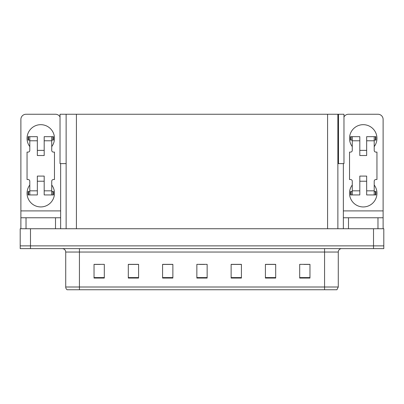 <?xml version="1.0" encoding="UTF-8"?>
<svg xmlns="http://www.w3.org/2000/svg" width="404" height="404" viewBox="0 0 404 404"><rect width="100%" height="100%" fill="white"/><g stroke="black" fill="none" stroke-linecap="round" stroke-linejoin="round"><path stroke-width="0.61" d="M337.87 163.61L343.971 163.61L343.971 114.251L337.87 114.251L337.87 228.735M337.87 114.251L60.029 114.251L60.029 163.61L66.13 163.61M338.486 163.61L338.486 114.251M30.482 248.617L383.8 248.617L383.8 245.874L20.2 245.874L20.2 228.735L30.482 228.735L30.482 245.874L20.2 245.874L20.2 248.617L30.482 248.617L30.482 245.874L383.8 245.874L383.8 228.735L30.482 228.735M66.13 114.251L66.13 228.735M338.279 287.007L336.911 289.749L324.569 289.749L324.569 287.007L338.279 287.007L338.279 252.046A3.429 3.429 0 0 1 341.708 248.617M324.569 289.749L67.089 289.749A3.429 3.429 0 0 1 65.721 287.007L65.721 252.046C65.514 249.96 64.372 248.819 62.292 248.617M309.969 278.058L309.969 264.347L299.687 264.347L299.687 278.058L309.969 278.058M275.695 278.058L275.695 264.347L265.413 264.347L265.413 278.058L275.695 278.058M241.415 278.058L241.415 264.347L231.133 264.347L231.133 278.058L241.415 278.058M104.313 278.058L104.313 264.347L94.031 264.347L94.031 278.058L104.313 278.058M138.587 278.058L138.587 264.347L128.305 264.347L128.305 278.058L138.587 278.058M172.867 278.058L172.867 264.347L162.585 264.347L162.585 278.058L172.867 278.058M207.141 278.058L207.141 264.347L196.859 264.347L196.859 278.058L207.141 278.058M74.866 289.749L68.63 289.749M318.332 289.749L79.431 289.749L79.431 287.007L324.569 287.007L324.569 252.046L65.721 252.046M275.387 264.418L271.034 264.418M265.893 264.418L275.695 264.418M303.869 264.418L309.01 264.418M170.948 264.418L166.594 264.418M128.305 264.418L138.107 264.418M132.966 264.418L128.613 264.418M94.99 264.418L100.131 264.418M237.406 264.418L233.052 264.418M199.43 264.418L204.57 264.418M172.867 264.418L162.585 264.418M241.415 264.418L231.133 264.418M29.795 146.612A13.711 13.711 0 0 1 40.764 124.674A13.711 13.711 0 0 1 51.732 146.612M55.505 228.735L55.505 217.766L26.028 217.766L26.028 228.735M60.029 116.953A5.141 5.141 0 0 0 55.505 114.251L26.028 114.251A5.141 5.141 0 0 0 20.887 119.397L20.887 210.913L60.645 210.913L60.645 228.735M51.732 184.997A13.711 13.711 0 0 1 31.542 203.369A13.711 13.711 0 0 1 29.795 184.997M44.193 155.52L37.34 155.52L37.34 140.784L29.795 140.784L29.795 150.379A1.712 1.712 0 0 1 28.083 152.096L27.053 152.096L27.053 179.517L28.083 179.517A1.712 1.712 0 0 1 29.795 181.229L29.795 190.824L37.34 190.824L37.34 176.088L44.193 176.088L44.193 190.824L51.732 190.824L51.732 181.229A1.712 1.712 0 0 1 53.449 179.517L54.474 179.517L54.474 152.096L53.449 152.096A1.712 1.712 0 0 1 51.732 150.379L51.732 140.784L44.193 140.784L44.193 155.52L37.34 155.52M60.645 163.61L60.645 210.913M20.887 228.735L20.887 217.766L26.028 217.766M55.505 217.766L60.645 217.766M20.887 217.766L20.887 210.913M352.268 146.612A13.711 13.711 0 0 1 363.236 124.674A13.711 13.711 0 0 1 374.205 146.612M377.972 228.735L377.972 217.766L348.495 217.766L348.495 228.735M343.355 163.61L343.355 210.913L383.113 210.913L383.113 119.397A5.141 5.141 0 0 0 377.972 114.251L348.495 114.251A5.141 5.141 0 0 0 343.971 116.953M374.205 184.997A13.711 13.711 0 0 1 354.01 203.369A13.711 13.711 0 0 1 352.268 184.997M366.66 155.52L359.807 155.52L359.807 140.784L352.268 140.784L352.268 150.379A1.712 1.712 0 0 1 350.551 152.096L349.526 152.096L349.526 179.517L350.551 179.517A1.712 1.712 0 0 1 352.268 181.229L352.268 190.824L359.807 190.824L359.807 176.088L366.66 176.088L366.66 190.824L374.205 190.824L374.205 181.229A1.712 1.712 0 0 1 375.917 179.517L376.947 179.517L376.947 152.096L375.917 152.096A1.712 1.712 0 0 1 374.205 150.379L374.205 140.784L366.66 140.784L366.66 155.52L359.807 155.52M343.355 228.735L343.355 217.766L348.495 217.766M377.972 217.766L383.113 217.766L383.113 228.735M383.113 210.913L383.113 217.766M343.355 217.766L343.355 210.913M44.193 181.229L37.34 181.229M44.193 140.784L44.193 136.668L51.732 136.668L51.732 140.784M29.795 140.097L28.578 140.097L28.578 136.668L37.34 136.668L37.34 140.784M51.732 190.824L51.732 194.94L44.193 194.94L44.193 190.824M37.34 190.824L37.34 194.94L29.795 194.94L29.795 190.824M51.732 191.511L53.449 191.511L53.449 194.94L51.732 194.94M28.578 136.668L28.083 136.668L28.083 140.097L28.578 140.097M29.795 140.784L29.795 136.668M29.795 194.94L28.083 194.94L28.083 191.511L29.795 191.511M51.732 136.668L52.954 136.668L52.954 140.097L51.732 140.097M52.954 140.097L53.449 140.097L53.449 136.668L52.954 136.668M366.66 181.229L359.807 181.229M366.66 140.784L366.66 136.668L374.205 136.668L374.205 140.784M352.268 140.097L351.046 140.097L351.046 136.668L359.807 136.668L359.807 140.784M374.205 190.824L374.205 194.94L366.66 194.94L366.66 190.824M359.807 190.824L359.807 194.94L352.268 194.94L352.268 190.824M374.205 191.511L375.917 191.511L375.917 194.94L374.205 194.94M351.046 136.668L350.551 136.668L350.551 140.097L351.046 140.097M352.268 140.784L352.268 136.668M352.268 194.94L350.551 194.94L350.551 191.511L352.268 191.511M374.205 136.668L375.422 136.668L375.422 140.097L374.205 140.097M375.422 140.097L375.917 140.097L375.917 136.668L375.422 136.668M373.518 228.735L373.518 248.617M76.412 114.251L76.412 228.735M327.588 114.251L327.588 228.735M324.569 248.617L324.569 252.046L338.279 252.046M65.721 287.007L79.431 287.007L79.431 248.617M207.141 277.583L196.859 277.583M172.867 277.583L162.585 277.583M138.587 277.583L128.305 277.583M104.313 277.583L94.031 277.583M241.415 277.583L231.133 277.583M275.695 277.583L265.413 277.583M309.969 277.583L299.687 277.583M52.954 191.511L52.954 194.94M28.578 194.94L28.578 191.511M375.422 191.511L375.422 194.94M351.046 194.94L351.046 191.511M44.193 150.379L37.34 150.379M366.66 150.379L359.807 150.379"/></g></svg>

